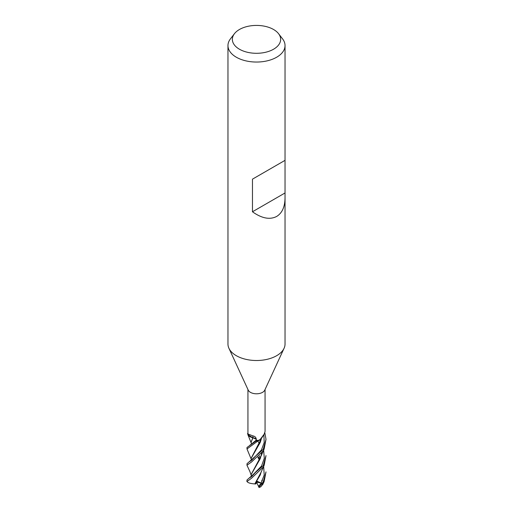 <?xml version="1.0" encoding="UTF-8"?>
<svg xmlns="http://www.w3.org/2000/svg" width="513" height="513" viewBox="0 0 513 513"><rect width="100%" height="100%" fill="white"/><g stroke="black" fill="none" stroke-linecap="round" stroke-linejoin="round"><path stroke-width="0.77" d="M260.129 439.84L261.515 438.365L258.186 440.827A9.465 5.463 180 0 1 256.256 440.911L246.99 447.483L246.99 448.958L258.077 440.866A9.51 5.489 180 0 1 256.256 440.936L256.256 440.936A9.465 5.463 180 0 0 258.186 440.827L259.918 439.981L261.643 438.102M256.276 440.391L256.276 440.051C256.16 438.807 255.057 438.057 252.967 437.788L252.922 437.762A7.862 4.54 180 0 1 251.287 437.3A7.862 4.54 180 0 1 248.016 434.8L247.939 433.966L252.838 435.87C255.115 436.294 256.269 437.576 256.301 439.731L256.314 440.391A8.561 4.944 180 0 0 259.764 440.019L264.189 434.133L265.061 431.484L265.061 389.495M254.442 438.134L255.916 439.096L252.787 437.724M251.126 442.039L252.858 437.762L247.875 434.671L252.864 437.756M247.939 433.055A9.51 5.489 180 0 0 247.587 433.53L247.593 433.6A9.465 5.463 180 0 1 247.939 433.119A9.465 5.463 180 0 0 247.593 433.6L247.997 434.889L251.287 437.3M285.036 197.96C284.907 206.925 282.124 213.081 276.68 216.435C269.87 219.974 261.797 218.423 252.467 211.773L252.467 179.152L285.036 160.351L285.036 344.037A28.536 16.474 180 0 1 284.074 348.276A28.536 16.474 180 0 1 276.68 355.689A28.536 16.474 180 0 1 249.094 359.946A28.536 16.474 180 0 1 228.926 348.276A28.536 16.474 180 0 1 227.964 344.037L227.964 45.567A28.536 16.474 180 0 1 230.452 38.847L234.46 33.666A24.143 13.941 180 0 1 239.43 29.504A24.143 13.941 180 0 1 278.54 33.666A24.143 13.941 180 0 1 273.57 49.216A24.143 13.941 180 0 1 242.809 50.838A24.143 13.941 180 0 1 234.46 33.666M284.074 348.276L264.772 390.124A8.561 4.944 180 0 1 262.553 392.342A8.561 4.944 180 0 1 254.281 393.625A8.561 4.944 180 0 1 248.228 390.124L228.926 348.276M278.54 33.666L282.548 38.847A28.536 16.474 180 0 1 285.036 45.567A28.536 16.474 180 0 1 276.68 57.219A28.536 16.474 180 0 1 245.58 60.79A28.536 16.474 180 0 1 227.964 45.567M256.282 439.391L256.301 439.731A3.867 2.232 180 0 0 253.018 437.781A7.862 4.54 180 0 1 252.922 437.762M264.189 434.133L261.444 438.429A7.862 4.54 180 0 1 259.764 440.019M253.018 437.781A160.954 26.836 116 0 0 252.838 435.87M251.453 444.168L251.126 442.123L252.967 437.788M284.747 160.511L252.467 179.152M284.747 193.132L252.467 211.773M263.227 449.311L246.99 463.733L246.99 465.214L251.569 461.969L263.227 450.818L264.157 448.997L266.01 439.333L263.227 449.305M247.074 465.535L246.99 465.214M251.287 459.34L246.99 448.958M263.22 481.854L258.969 487.35A9.51 5.489 180 0 0 260.187 487.106L260.899 486.709L264.105 481.656L266.01 471.883L263.22 481.854M263.227 465.599L246.99 479.988L246.99 481.508L251.582 478.206L263.227 467.087L264.169 465.278L266.01 455.589L263.227 465.599M264.836 432.831L266.01 439.333M258.077 440.866L259.995 439.93M259.552 458.487L258.129 457.102M261.758 480.315L262.355 480.764M263.15 483.451L260.899 486.709M251.126 458.321L261.681 438.012M251.389 460.527L251.126 458.398L260.264 442.334L261.277 439.083M251.832 460.116L261.412 449.978L264.195 442.527L263.881 434.601L264.195 442.527L261.412 449.978L251.832 460.116L249.748 461.553M254.942 483.919C250.068 483.605 247.356 482.669 246.798 481.111M254.846 483.919L261.053 472.326L264.163 465.278M260.367 458.18L259.36 455.877M256.276 440.058L251.736 443.905L256.276 440.058L256.256 441.154M258.462 486.305L261.348 483.163L256.923 481.181M259.071 487.562L256.647 482.367M257.16 481.354L255.852 483.945L254.961 483.939L260.258 474.916L261.284 471.582M260.328 458.269L259.309 455.929M261.059 483.073L264.201 474.987L263.663 466.349L264.201 474.987L261.059 483.073M260.014 459.097L258.289 456.948L260.014 459.097M251.575 476.596L251.126 474.634L260.283 458.577L261.681 453.171M251.46 476.32L261.54 466.041L264.278 458.269L263.656 450.074L264.278 458.269L261.54 466.041L251.659 476.532L249.671 477.827M261.656 453.203L261.034 456.115L251.126 474.538M261.348 483.163L256.776 482.111M258.558 486.484L259.123 485.805M247.939 433.966L247.939 389.495M285.036 160.351L285.036 45.567M264.099 481.656L262.553 484.932M251.28 443.085L247.875 434.665M251.736 443.905L249.857 445.201M257.872 457.34L259.533 460.187M257.859 441.058L259.533 443.892M261.457 453.46L261.053 456.051M264.157 448.997L261.034 456.115M251.293 475.654C249.6 470.331 249.626 471.139 248.324 468.138L247.054 465.49"/></g></svg>

